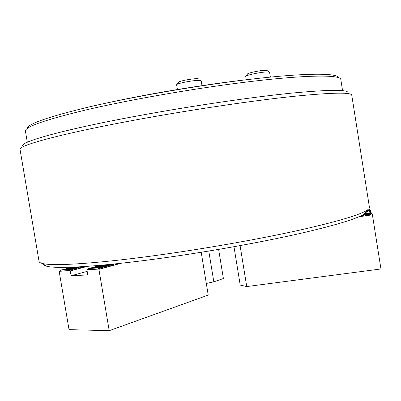 <?xml version="1.0" encoding="UTF-8"?>
<svg xmlns="http://www.w3.org/2000/svg" width="401" height="401" viewBox="0 0 401 401"><rect width="100%" height="100%" fill="white"/><g stroke="black" fill="none" stroke-linecap="round" stroke-linejoin="round"><path stroke-width="0.6" d="M22.947 146.159C18.15 142.3 64.631 129.097 144.124 114.706C195.723 105.328 253.272 96.982 291.783 93.107C330.163 89.503 348.885 89.443 347.948 92.937M351.762 95.217C351.436 92.115 331.687 92.526 292.519 96.461C253.287 100.626 195.533 109.107 143.743 118.465C64.626 132.711 17.238 145.628 20.05 149.538L39.062 261.417C39.183 262.269 40.331 262.961 42.511 263.492C53.027 266.459 100.355 263.462 166.149 254.023C211.743 247.507 261.783 238.525 299.076 230.264C336.695 221.738 359.261 215.111 366.785 210.39C368.689 209.187 369.572 208.164 369.436 207.317L351.762 95.217M366.554 210.69C366.94 211.633 366.063 212.791 363.923 214.174C356.399 218.991 334.239 225.623 297.442 234.069C260.986 242.239 212.199 251.036 167.693 257.352C103.493 266.5 57.017 269.256 46.426 266.169C44.01 265.547 42.822 264.735 42.867 263.738M362.624 214.941L362.975 214.746M364.088 213.959L364.344 214.761L364.735 214.705L364.374 213.583M364.389 213.558L365.281 214.079L366.018 213.267L366.434 214.46L366.043 214.515L365.727 215.427L365.341 215.482L364.735 214.705M365.632 213.322L366.043 214.515M366.018 213.267L366.95 213.838L367.692 213.021L368.138 214.209L367.04 215.237L366.434 214.46M367.306 213.076L367.742 214.269M366.725 210.465L367.481 211.678L367.852 211.623L368.153 210.761L368.524 210.705L368.093 209.633L368.614 210.234L369.687 209.397L370.975 211.512L365.306 212.345M367.692 213.021L368.619 213.593L369.361 212.776L369.842 213.964L369.446 214.019L369.136 214.931L368.745 214.986L368.138 214.209M368.975 212.831L369.446 214.019M367.747 209.738L368.153 210.761M358.76 216.806L372.419 214.821L371.547 213.713L370.449 214.741L369.842 213.964M240.089 245.618L246.745 286.57L380.95 268.966L372.419 214.821M364.344 214.761L364.028 215.673L363.637 215.728L363.035 214.951M362.644 215.011L362.329 215.918L361.572 215.497M360.72 215.913L360.193 216.164M369.361 212.776L370.288 213.352L371.035 212.53L371.547 213.713M370.649 212.59L371.151 213.773M371.035 212.53L372.374 214.58M371.156 212.67L370.975 211.512M369.316 209.452L369.772 210.52L370.143 210.465M369.772 210.52L369.476 211.387L369.105 211.437L368.524 210.705M369.687 209.397L370.93 211.287M233.973 246.72L240.219 285.076L246.745 286.57M112.561 264.154L111.834 264.229M112.42 264.194L112.661 265.287L111.363 264.48L103.854 265.001M111.363 264.48L105.864 264.815M71.634 267.206L72.551 267.171M109.979 264.855L99.348 265.562L109.979 264.855L110.992 265.522M80.015 266.941L70.14 267.592L80.015 266.941L80.987 267.582M108.596 265.231L97.959 265.933L108.596 265.231L109.608 265.898M78.626 267.307L68.746 267.958L78.626 267.307L79.599 267.948M107.202 265.607L96.566 266.304L107.202 265.607L108.22 266.274M77.233 267.673L67.353 268.319L77.233 267.673L78.205 268.319M105.809 265.983L95.172 266.68L105.809 265.983L107.237 266.63L106.821 266.655M75.829 268.038L65.949 268.685L75.829 268.038L76.802 268.685M104.405 266.364L93.769 267.056L104.405 266.364L105.423 267.036M74.426 268.409L64.546 269.051L74.426 268.409L75.814 269.031L75.398 269.056M102.997 266.745L92.36 267.432L102.997 266.745L104.019 267.417M73.012 268.78L63.137 269.417L73.012 268.78L73.99 269.427M101.588 267.126L90.947 267.813L101.588 267.126L102.606 267.798M71.599 269.151L61.719 269.788L71.599 269.151L72.992 269.778L72.576 269.803M100.17 267.512L89.528 268.189L100.17 267.512L101.192 268.184M121.328 263.231L98.917 269.342L109.207 330.685L69.032 329.632L59.198 271.527L60.626 270.068L70.175 269.527L60.3 270.154M87.598 266.334L70.275 270.921L71.092 275.743L87.779 274.936L86.947 269.998L88.105 268.57L98.746 267.893L88.105 268.57M85.528 266.47L85.142 266.505M84.065 266.575L84.025 266.986L83.393 266.615M82.591 266.665L82.646 267.352L81.629 266.725M81.117 266.755L81.393 267.557M79.694 267.021L80.005 267.923M78.305 267.387L78.611 268.294M76.907 267.758L77.213 268.665M75.508 268.124L75.814 269.031M74.1 268.495L74.406 269.407M72.686 268.865L72.992 269.778M71.268 269.236L71.438 270.314L70.175 269.527M69.849 269.612L70.275 270.921M87.182 271.382L71.092 275.743M118.215 263.567L117.769 263.612M116.771 263.718L116.766 264.169L116.115 263.788M115.323 263.873L115.403 264.54L114.45 263.963M113.869 264.023L114.034 264.911L112.776 264.134M111.042 264.565L111.403 265.497M109.663 264.941L110.019 265.873M108.275 265.317L108.631 266.249M106.882 265.693L107.237 266.63M105.483 266.074L105.839 267.011M104.08 266.449L104.435 267.392M102.671 266.83L103.027 267.778M101.258 267.216L101.613 268.164M99.839 267.597L100.06 268.715L98.746 267.893M98.415 267.983L98.917 269.342M201.202 252.279L208.224 295.086L109.207 330.685M98.706 269.101L87.067 269.743M70.085 270.685L59.308 271.287M218.63 249.397L223.392 278.53L213.823 281.838L206.315 283.457M208.781 251.046L213.823 281.838M245.968 76.175L247.422 74.145C246.841 73.198 259.287 70.451 264.81 70.33L267.236 70.651L269.261 72.085M270.369 77.107L269.597 72.325C269.507 72.01 268.535 71.884 266.695 71.949C260.033 72.115 244.986 75.418 245.723 76.521L246.239 79.734M176.921 84.511L178.395 82.456C177.638 81.137 196.219 77.809 198.48 78.867L198.776 79.077M201.994 85.664L201.207 80.832L200.856 80.571C198.179 79.328 175.693 83.348 176.646 84.892L177.412 89.543M342.569 90.656L340.815 79.553C341.161 74.456 304.595 74.616 240.841 82.741C190.39 89.127 129.307 99.869 87.338 109.608C45.258 119.724 24.621 126.916 25.433 131.197L27.308 142.265M338.233 77.604C337.582 72.631 301.351 72.781 239.477 80.601C190.28 86.776 130.866 97.217 89.578 106.821C48.11 116.811 27.333 124.039 27.258 128.51M254.615 78.786L235.552 81.032C194.159 86.205 144.43 94.701 106.922 102.957M371.582 213.162L372.158 214.49M370.203 209.999L370.724 211.202M368.614 210.234L369.105 211.437M368.975 210.179L369.476 211.387M369.907 213.407L370.449 214.741M370.288 213.352L370.84 214.68M367.02 210.465L367.481 211.678M367.386 210.415L367.852 211.623M368.238 213.648L368.745 214.986M368.619 213.593L369.136 214.931M366.569 213.893L367.04 215.237M366.95 213.838L367.431 215.177M364.9 214.139L365.341 215.482M365.281 214.079L365.727 215.427M363.286 214.565L363.637 215.728M363.627 214.36L364.028 215.673M361.777 215.392L361.938 215.979M362.128 215.207L362.329 215.918M70.15 270.53L59.528 271.121M98.766 268.936L87.293 269.572M100.19 268.55L99.769 268.57M71.573 270.154L71.152 270.174M82.776 267.196L82.37 267.216M112.781 265.121L112.375 265.146M84.155 266.83L83.749 266.855M114.155 264.75L113.749 264.775M115.523 264.379L115.117 264.399M116.881 264.008L116.48 264.033M118.24 263.637L117.839 263.663M363.923 214.174L366.785 210.39M46.426 266.169L42.511 263.492"/></g></svg>
